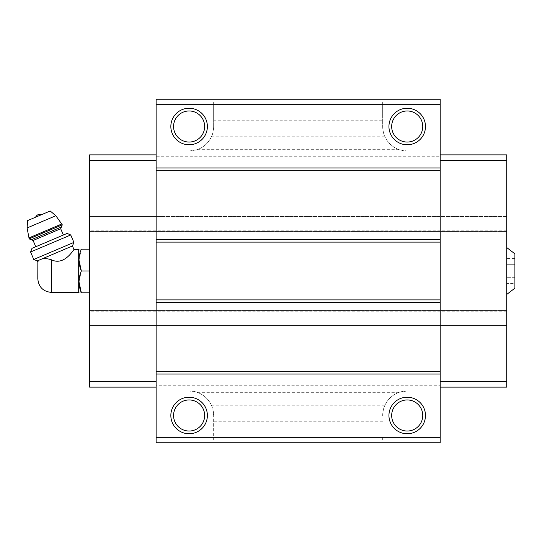 <?xml version="1.0" encoding="UTF-8"?>
<svg xmlns="http://www.w3.org/2000/svg" width="542" height="542" viewBox="0 0 542 542"><rect width="100%" height="100%" fill="white"/><g stroke="black" fill="none" stroke-linecap="round" stroke-linejoin="round"><path stroke-width="0.41" stroke-dasharray="2.71 2.03" d="M514.9 264.706L514.9 277.294L514.9 258.405L514.9 264.706L506.723 264.706L506.723 258.405L506.723 283.595L506.723 264.706L514.9 264.706M514.9 283.595L514.9 277.294L514.9 283.595L506.723 283.595M514.9 288.175L514.9 253.825M37.804 278.771L37.804 263.229M37.317 260.892L39.613 259.916C37.141 262.572 37.141 262.572 39.613 259.916L41.165 259.259C43.916 258.304 47.337 258.48 51.436 259.781C64.85 266.407 74.322 248.141 73.99 249.598C74.342 248.107 64.844 266.42 51.436 259.781L51.436 292.402M78.698 292.402L78.698 249.598M440.199 101.971L382.679 101.971L382.679 126.51C383.106 131.631 383.77 134.863 384.678 136.211C387.625 142.715 392.449 147.207 399.149 149.68L407.211 151.042A24.539 24.539 0 0 1 382.679 126.51L382.679 120.209L213.65 120.209L213.65 126.51A24.539 24.539 0 0 1 189.111 151.042L197.18 149.68C203.88 147.207 208.704 142.715 211.651 136.211C212.559 134.877 213.223 131.645 213.65 126.51L213.65 101.971L156.123 101.971L156.123 99.247L440.199 99.247L440.199 151.042L407.211 151.042L440.199 151.042L440.199 156.225L156.123 156.225L156.123 151.042L189.111 151.042L156.123 151.042L156.123 101.971M399.149 392.32L197.18 392.32L189.111 390.958L156.123 390.958L156.123 442.753L440.199 442.753L440.199 390.958L407.211 390.958L399.149 392.32C392.449 394.793 387.625 399.285 384.678 405.789C383.77 407.096 383.106 410.335 382.679 415.49A24.539 24.539 0 0 1 407.211 390.958L440.199 390.958L440.199 385.775L156.123 385.775L156.123 325.525L440.199 325.525L440.199 385.775M440.199 387.137L506.723 387.137L440.199 387.137L440.199 325.525L506.723 325.525L506.723 154.863L440.199 154.863L440.199 387.137L440.199 384.956L440.199 387.137L506.723 387.137L506.723 310.532L506.723 325.525L89.606 325.525L89.606 216.475L156.123 216.475L156.123 154.863L156.123 390.958L189.111 390.958A24.539 24.539 0 0 1 213.65 415.49C213.223 410.369 212.552 407.137 211.651 405.789C208.704 399.285 203.88 394.793 197.18 392.32M156.123 440.029L213.65 440.029L213.65 415.49L213.65 437.299L382.679 437.299L382.679 440.029L440.199 440.029M382.679 437.299L382.679 440.029M156.123 387.137L156.123 325.525L89.606 325.525L506.723 325.525L89.606 325.525L89.606 310.532L89.606 387.137L156.123 387.137L89.606 387.137L89.606 384.956L89.606 387.137L156.123 387.137L156.123 385.775M399.149 149.68L197.18 149.68M382.679 101.971L382.679 104.701L213.65 104.701L213.65 101.971M382.679 104.701L382.679 120.209M213.65 120.209L213.65 104.701M440.199 154.863L506.723 154.863L506.723 157.044L506.723 154.863L440.199 154.863L440.199 156.225M213.65 440.029L213.65 437.299M506.723 310.532L89.606 310.532L506.723 310.532M506.723 311.183L89.606 311.183M506.723 230.817L89.606 230.817M156.123 160.317L156.123 216.475L506.723 216.475L89.606 216.475L506.723 216.475L506.723 231.468L506.723 216.475L89.606 216.475L89.606 231.468L89.606 160.317L156.123 160.317L156.123 156.225M506.723 231.468L89.606 231.468L506.723 231.468M440.199 216.475L440.199 157.587L440.199 216.475M156.123 154.863L156.123 157.044L156.123 154.863L89.606 154.863L156.123 154.863L89.606 154.863L89.606 157.044L156.123 157.044L89.606 157.044L89.606 154.863L89.606 160.317M506.723 384.956L440.199 384.956L506.723 384.956M506.723 160.317L440.199 160.317M506.723 157.044L440.199 157.044L506.723 157.044M506.723 247.552L506.723 294.448L506.723 247.552M89.606 384.956L156.123 384.956L89.606 384.956M89.606 249.191L89.606 292.809L89.606 249.191L81.347 249.191C78.258 249.191 78.258 249.191 81.347 249.191L78.983 260.092M189.111 399.949A15.542 15.542 0 0 1 202.572 423.261A15.542 15.542 0 0 1 175.655 423.261A15.542 15.542 0 0 1 189.111 399.949M407.211 399.949A15.542 15.542 0 0 1 420.673 423.261A15.542 15.542 0 0 1 393.756 423.261A15.542 15.542 0 0 1 407.211 399.949M407.211 110.968A15.542 15.542 0 0 1 420.673 134.28A15.542 15.542 0 0 1 393.756 134.28A15.542 15.542 0 0 1 407.211 110.968M189.111 110.968A15.542 15.542 0 0 1 202.572 134.28A15.542 15.542 0 0 1 175.655 134.28A15.542 15.542 0 0 1 189.111 110.968M81.347 292.809C78.258 292.809 78.258 292.809 81.347 292.809L89.606 292.809M78.983 281.908L81.347 271L89.606 271M41.165 259.259L72.452 245.98M42.229 214.381L35.589 217.2L42.229 214.381M27.615 220.587L50.203 210.994M31.307 239.747L61.422 226.963M63.36 235.025L35.758 246.745L63.36 235.025M31.992 248.344L67.127 233.426M30.589 252.003L70.738 234.964M33.746 259.449L73.895 242.403M514.9 277.294L506.723 277.294L514.9 277.294M514.9 258.405L506.723 258.405M384.678 405.789L211.651 405.789M382.679 421.791L213.65 421.791M384.678 136.211L211.651 136.211M27.1 227.938L55.846 215.736M28.78 237.985L61.903 223.921M29.16 238.88L62.289 224.822M33.096 240.472L60.697 228.751"/><path stroke-width="0.81" d="M506.723 247.552L514.9 253.825L514.9 288.175L506.723 294.448M51.436 292.402L51.436 259.781C64.85 266.407 74.322 248.141 73.99 249.598C74.342 248.107 64.844 266.42 51.436 259.781C47.344 258.48 43.916 258.31 41.165 259.259L37.317 260.892L37.852 262.138L37.804 278.771C38.611 287.05 43.157 291.596 51.436 292.402L78.698 292.402L78.983 292.809M39.613 259.916C37.141 262.572 37.141 262.572 39.613 259.916M41.165 259.259L72.452 245.98L73.99 249.598L78.698 249.598L78.698 292.402M440.199 104.701L156.123 104.701L156.123 99.247L440.199 99.247L440.199 442.753L156.123 442.753L156.123 437.299L440.199 437.299M189.111 108.244A18.265 18.265 0 0 1 204.93 135.642A18.265 18.265 0 0 1 173.291 135.642A18.265 18.265 0 0 1 189.111 108.244M407.211 108.244A18.265 18.265 0 0 1 423.031 135.642A18.265 18.265 0 0 1 391.392 135.642A18.265 18.265 0 0 1 407.211 108.244M156.123 104.701L156.123 437.299M440.199 167.945L156.123 167.945M440.199 170.676L156.123 170.676M440.199 239.374L156.123 239.374M440.199 242.105L156.123 242.105M440.199 299.895L156.123 299.895M440.199 302.626L156.123 302.626M440.199 371.324L156.123 371.324M440.199 374.055L156.123 374.055M407.211 397.225A18.265 18.265 0 0 1 423.031 424.623A18.265 18.265 0 0 1 391.392 424.623A18.265 18.265 0 0 1 407.211 397.225M189.111 397.225A18.265 18.265 0 0 1 204.93 424.623A18.265 18.265 0 0 1 173.291 424.623A18.265 18.265 0 0 1 189.111 397.225M440.199 154.863L506.723 154.863L506.723 387.137L440.199 387.137M506.723 381.683L440.199 381.683M506.723 160.317L440.199 160.317M156.123 154.863L89.606 154.863L89.606 381.683L156.123 381.683M89.606 381.683L89.606 387.137L156.123 387.137M89.606 160.317L156.123 160.317M189.111 399.949A15.542 15.542 0 0 1 202.572 423.261A15.542 15.542 0 0 1 175.655 423.261A15.542 15.542 0 0 1 189.111 399.949M407.211 399.949A15.542 15.542 0 0 1 420.673 423.261A15.542 15.542 0 0 1 393.756 423.261A15.542 15.542 0 0 1 407.211 399.949M407.211 110.968A15.542 15.542 0 0 1 420.673 134.28A15.542 15.542 0 0 1 393.756 134.28A15.542 15.542 0 0 1 407.211 110.968M189.111 110.968A15.542 15.542 0 0 1 202.572 134.28A15.542 15.542 0 0 1 175.655 134.28A15.542 15.542 0 0 1 189.111 110.968M89.606 249.191L81.347 249.191C78.258 249.191 78.258 249.191 81.347 249.191C78.251 256.413 78.251 263.683 81.347 271C78.251 278.222 78.251 285.492 81.347 292.809C78.258 292.809 78.258 292.809 81.347 292.809L89.606 292.809M78.983 260.092L81.347 271L89.606 271M81.347 292.809L78.983 281.908M78.698 249.598L78.983 249.191M35.589 217.2A5.454 5.454 0 0 1 38.374 214.537L42.229 214.381M62.289 224.822L55.846 215.736L50.203 210.994L27.615 220.587L27.1 227.938L29.16 238.88L31.307 239.747L61.422 226.963L62.289 224.822L29.16 238.88M63.36 235.025L60.697 228.751L61.422 226.963M70.738 234.964L67.127 233.426L31.992 248.344L30.589 252.003L33.746 259.449L73.895 242.403L70.738 234.964L30.589 252.003M55.846 215.736L27.1 227.938M61.903 223.921L28.78 237.985M60.697 228.751L33.096 240.472L31.307 239.747M33.096 240.472L35.758 246.745M72.452 245.98L73.895 242.403M37.317 260.892L33.746 259.449"/></g></svg>
